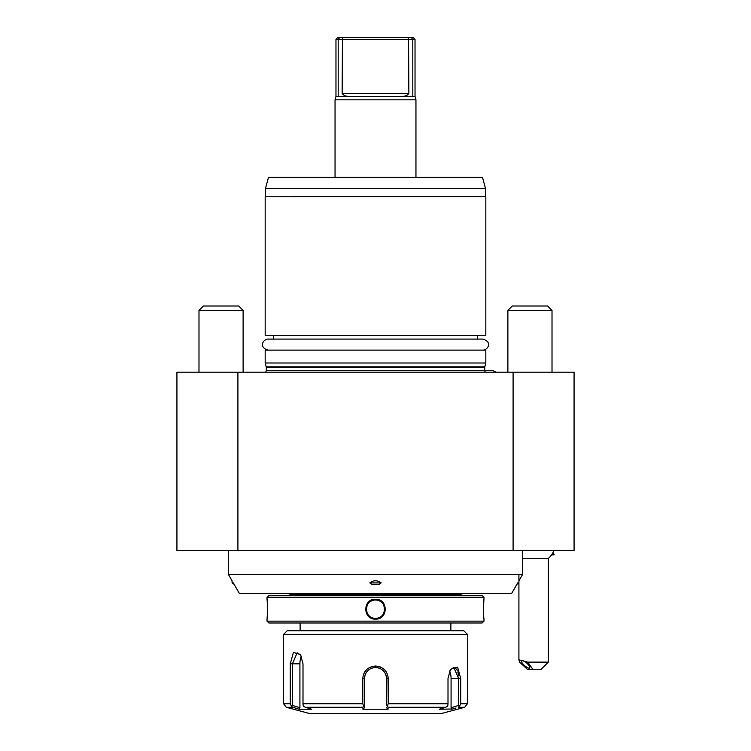 <?xml version="1.0" encoding="UTF-8"?>
<svg xmlns="http://www.w3.org/2000/svg" width="751" height="751" viewBox="0 0 751 751"><rect width="100%" height="100%" fill="white"/><g stroke="black" fill="none" stroke-linecap="round" stroke-linejoin="round"><path stroke-width="1.13" d="M459.659 706.062L460.71 703.734L467.432 703.734L464.709 707.282L458.27 707.282L459.659 706.062L458.608 705.424L451.079 707.733L451.079 678.519A11.03 5.52 -90 0 0 449.577 670.943M388.211 696.9L388.004 676.322M386.145 671.685L385.657 671M384.493 669.676L383.695 668.963M381.743 667.63L380.4 666.982M283.568 634.388L287.239 630.709L463.761 630.709L467.432 634.388L283.568 634.388L283.568 703.734L290.29 703.734L290.29 663.809L293.406 652.403L300.503 654.562L303 663.809L303 703.734L362.789 703.734L362.789 678.519C363.493 670.981 367.727 666.813 375.5 666.015C383.263 666.813 387.497 670.981 388.211 678.519L388.211 703.734L448 703.734L448 678.519L450.497 669.272L457.594 667.113L460.71 678.519L460.71 703.734M366.507 669.685L363.672 673.957M448 703.734L447.784 706.062L445.709 707.282L388.06 707.282L388.06 709.244L362.94 709.244L364.47 707.733L364.47 678.519L362.789 678.519L362.789 696.9M362.789 703.734L363.634 706.062L362.94 707.282L305.291 707.282L303.216 706.062L303 703.734M364.47 705.424L363.634 706.062M364.47 707.733L364.47 678.519C365.117 671.826 368.797 668.155 375.5 667.479C382.203 668.155 385.883 671.826 386.53 678.519L386.53 705.424L387.366 706.062L388.211 703.734M388.06 707.282L387.366 706.062M450.14 669.854L453.848 667.479L458.608 678.519L458.608 705.424M455.96 707.986L451.849 709.244L451.079 707.733M445.709 707.282L439.279 709.244L452.665 709M464.709 707.282L441.691 713.45L309.309 713.45L286.291 707.282L283.568 703.734M305.291 707.282L311.721 709.244L299.151 709.244L292.73 707.282L291.341 706.062L292.59 707.235M290.29 703.734L291.341 706.062L292.392 705.424L292.392 663.809L297.152 652.769L300.86 655.144M362.94 709.244L362.94 707.282M364.47 678.519A11.03 11.03 0 0 1 364.479 678.003M364.517 677.486A11.03 11.03 0 0 1 364.573 676.97M364.657 676.454A11.03 11.03 0 0 1 364.77 675.947M365.061 674.933A11.03 11.03 0 0 1 365.455 673.957M365.681 673.487A11.03 11.03 0 0 1 365.934 673.018M370.928 668.474A11.03 11.03 0 0 1 371.407 668.268M371.905 668.09A11.03 11.03 0 0 1 372.402 667.93M372.909 667.789A11.03 11.03 0 0 1 373.425 667.677M373.942 667.592A11.03 11.03 0 0 1 374.458 667.536M374.974 667.498A11.03 11.03 0 0 1 376.026 667.498M376.542 667.536A11.03 11.03 0 0 1 377.058 667.592M377.575 667.677A11.03 11.03 0 0 1 378.091 667.789M378.598 667.93A11.03 11.03 0 0 1 379.095 668.09M379.593 668.268A11.03 11.03 0 0 1 380.072 668.474M384.503 672.136A11.03 11.03 0 0 1 385.319 673.487M385.545 673.957A11.03 11.03 0 0 1 386.089 675.431M386.427 676.97A11.03 11.03 0 0 1 386.483 677.486M386.521 678.003A11.03 11.03 0 0 1 386.53 678.519L386.53 705.424M388.06 709.244L386.53 707.733M299.151 709.244L299.921 707.733L292.392 705.424M299.921 707.733L299.921 663.809A11.03 5.52 90 0 1 301.423 656.233M460.71 678.519L458.608 678.5M458.495 675.909L458.317 674.426M458.176 673.6L457.922 672.417M457.472 670.99L456.777 669.507M455.941 668.418L454.984 667.742M375.5 622.983L268.858 622.983L267.018 621.152L483.982 621.152L482.142 622.983L375.5 622.983M267.018 597.242L268.858 595.402L482.142 595.402L483.982 597.242L267.018 597.242L267.018 599.27C267.516 598.707 267.516 619.688 267.018 619.124L267.065 618.636M375.5 599.27C388.408 598.697 388.408 619.697 375.5 619.124C362.592 619.697 362.592 598.697 375.5 599.27L375.5 600.002C387.356 599.439 387.356 618.955 375.5 618.392C363.644 618.955 363.644 599.439 375.5 600.002A9.19 9.19 0 0 0 370.252 601.645M483.888 618.054L483.982 619.124C483.484 619.688 483.484 598.697 483.982 599.27L483.935 599.749M483.888 600.359L483.822 601.138M483.804 601.467L483.672 603.56M483.606 604.893L483.56 606.47M483.55 606.545L483.522 609.427M483.522 609.474L483.541 611.398M483.541 611.436L483.569 612.347M483.569 612.394L483.588 612.919M267.112 618.035L267.178 617.247M267.206 616.89L267.328 614.825M267.403 613.342L267.422 612.816M267.422 612.778L267.44 611.915M267.45 611.84L267.459 606.986M267.459 606.949L267.431 606.066M267.431 605.991L267.412 605.381M267.3 603.006L267.262 602.424M267.112 600.359L267.018 599.27M460.072 595.402L460.072 594.623L290.928 594.623L290.928 595.402M516.866 584.372L511.553 593.572L239.447 593.572L234.134 584.372M234.04 584.1L233.401 582.907L234.19 584.372L232.087 582.907L232.087 580.814L228.407 574.449L522.593 574.449L522.593 550.539M381.179 582.907L379.246 584.372L371.754 584.372L369.821 582.907L381.179 582.907C377.396 580.063 373.604 580.063 369.821 582.907M516.81 584.372L517.599 582.907C519.392 580.063 519.392 580.063 517.599 582.907C519.392 580.063 519.392 580.063 517.599 582.907L516.81 584.372L518.913 582.907L518.913 659.782M233.514 583.123L233.401 582.907C231.608 580.063 231.608 580.063 233.401 582.907C231.608 580.063 231.608 580.063 233.401 582.907L232.087 582.907M237.907 550.539L176.926 550.539L176.926 372.186L237.907 372.186L237.907 550.539L574.074 550.539L574.074 372.186L237.907 372.186M513.093 372.186L513.093 550.539M375.5 362.996L485.822 362.996L485.822 350.126L265.178 350.126L265.178 362.996L375.5 362.996M477.364 339.095L477.364 335.415M273.636 339.095L273.636 335.415M485.822 335.415L265.178 335.415L265.178 196.781L485.822 196.781L485.822 335.415M485.456 188.323L265.544 188.323L268.501 177.292L482.499 177.292L485.456 188.323L485.456 196.415L265.178 196.781M337.809 37.55L339.659 37.55L337.809 37.55L335.969 39.39L412.806 39.39L412.806 96.391L415.031 96.391L415.951 99.817L335.049 99.817L335.049 177.292M412.806 96.391L335.969 96.391L335.049 99.817M350.229 96.391C346.38 96.635 343.686 95.649 342.146 93.443L408.854 93.443L408.535 37.55L413.191 37.55L411.341 37.55L412.806 39.39L415.031 39.39L415.031 96.391M338.194 96.391L338.194 39.39L339.659 37.55L408.535 37.55M342.146 93.443L342.465 37.55M408.854 93.443C407.314 95.649 404.62 96.635 400.771 96.391M507.883 372.186L507.883 310.407L552.013 310.407L552.013 372.186M552.013 310.407L547.601 305.995L512.295 305.995L507.883 310.407M198.987 372.186L198.987 310.407L243.117 310.407L243.117 372.186M243.117 310.407L238.705 305.995L203.399 305.995L198.987 310.407M553.966 550.539A22.061 22.061 0 0 1 548.333 558.444L522.593 558.444M548.333 662.129L540.983 669.479L532.985 669.479L527.737 662.129L548.333 662.129L548.333 558.444M532.985 669.479L527.606 669.479L519.514 662.129L518.913 659.829L527.737 662.129M522.048 660.382A5.52 1.652 42.2 0 1 527.324 663.659A5.52 1.652 42.2 0 1 529.671 667.986A5.52 1.652 42.2 0 1 529.117 668.183A5.52 1.652 42.2 0 1 523.841 664.898A5.52 1.652 42.2 0 1 521.494 660.57A5.52 1.652 42.2 0 1 522.048 660.382M552.661 553.149L554.219 554.707L551.666 554.707M554.219 554.707L551.403 555.073M517.599 582.907L518.913 582.907L518.913 580.814L522.593 574.449M369.163 602.537A9.19 9.19 0 0 0 367.952 603.945M367.952 614.449A9.19 9.19 0 0 0 369.163 615.858M370.252 616.74A9.19 9.19 0 0 0 380.748 616.74M375.5 600.002A9.19 9.19 0 0 1 380.748 601.645M381.837 602.537A9.19 9.19 0 0 1 383.048 603.945M383.048 614.449A9.19 9.19 0 0 1 381.837 615.858M268.116 350.126C258.006 347.206 263.535 338.851 268.116 339.095L482.884 339.095C493.116 342.174 487.352 350.341 482.884 350.126M375.5 666.015L375.5 667.479M388.211 678.519L386.53 678.519M292.73 707.282L286.291 707.282M290.29 663.809L299.921 663.809M458.608 678.519L451.079 678.519M375.5 619.124L375.5 618.392M485.277 372.186L484.714 370.722L266.286 370.722L265.723 372.186M266.286 370.722L266.286 367.408L484.714 367.408L484.714 370.722L493.172 370.722L496.12 372.186M484.714 367.408L484.789 366.835L266.211 366.835L265.178 362.996M467.432 634.388L467.432 703.734M300.118 622.983L300.118 630.709M483.982 597.242L483.982 599.27M483.982 619.124L483.982 621.152M267.018 619.124L267.018 621.152M290.928 594.623L288.346 593.572M460.072 594.623L462.654 593.572M228.407 574.449L228.407 550.539M266.286 367.408L266.211 366.835M484.789 366.835L485.822 362.996M265.544 196.415L265.544 188.323M415.951 99.817L415.951 177.292M413.191 37.55L415.031 39.39M335.969 39.39L335.969 96.391M518.913 574.449L518.913 580.814M450.882 622.983L450.882 630.709"/></g></svg>
